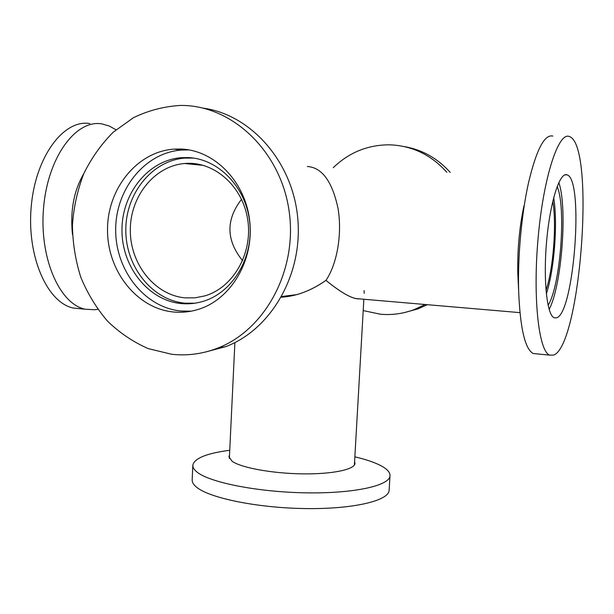 <?xml version="1.0" encoding="UTF-8"?>
<svg xmlns="http://www.w3.org/2000/svg" width="614" height="614" viewBox="0 0 614 614"><rect width="100%" height="100%" fill="white"/><g stroke="black" fill="none" stroke-linecap="round" stroke-linejoin="round"><path stroke-width="0.92" d="M281.342 297.207L296.823 294.62C306.808 291.765 316.517 287.014 325.957 280.368C337.163 263.974 342.405 233.535 337.969 208.123C332.159 181.322 321.951 167.453 307.345 166.501C321.951 167.453 332.159 181.322 337.969 208.123C342.405 233.535 337.163 263.974 325.957 280.368C338.705 290.79 348.583 296.846 355.598 298.542L359.512 298.872C352.897 299.34 341.714 293.17 325.957 280.368C311.06 290.737 296.186 296.347 281.342 297.207M242.607 260.704C226.082 240.258 225.729 219.781 241.555 199.281C225.729 219.781 226.082 240.258 242.607 260.704M185.198 297.867C154.981 295.211 130.398 264.573 130.306 230.749C129.853 196.925 154.145 165.995 184.599 163.508C213.795 160.745 242.753 185.935 247.726 219.712C253.006 253.421 233.113 287.828 204.723 295.925L195.022 297.828L185.198 297.867M552.8 201.192C556.783 224.302 553.406 268.295 545.999 290.414M115.969 129.784L109.208 125.977L101.717 123.874C76.021 119.369 47.946 156.846 43.609 207.325C38.981 257.757 59.581 304.206 85.216 309.21L94.794 309.755L97.726 309.279M89.851 123.552C63.856 119.062 35.535 156.34 31.222 206.58C26.617 256.759 47.501 303.017 73.434 308.051L80.718 308.765M83.857 173.516C73.857 190.524 70.065 210.855 72.475 234.494M536.475 353.833L533.213 353.51C525.024 349.12 520.173 328.321 518.646 291.136C517.617 256.944 521.555 213.71 528.524 182.742C536.406 149.632 544.511 134.067 552.846 136.07M569.339 136.515L569.5 136.569C595.511 145.564 580.583 345.283 553.721 355.069L549.591 355.13C538.731 351.277 532.66 297.598 538.179 237.219C543.567 176.794 558.563 131.596 569.339 136.515M518.201 281.626L517.802 273.161C517.349 249.783 519.39 227.38 523.926 205.951M553.667 197.693C557.957 222.69 554.312 270.053 546.33 293.952M557.151 186.533C566.461 207.57 560.382 286.101 548.087 305.311M558.824 182.558C567.72 207.816 561.656 286.04 549.131 309.41M566.607 174.721L567.152 174.883C584.282 179.917 573.967 314.399 556.384 317.868L554.135 317.76C546.997 315.128 543.167 280.468 546.567 241.839C549.883 203.18 559.392 172.695 566.607 174.721M363.212 310.6L380.496 314.23C391.916 315.243 403.106 313.716 414.074 309.656L425.095 304.498M446.815 172.25C431.327 155.004 412.516 145.871 390.389 144.85L389.023 144.82C367.51 144.95 348.921 152.571 333.272 167.676M404.081 312.656L418.05 308.873L427.298 304.69M450.185 172.388C437.521 158.274 422.209 149.67 404.265 146.585M203.05 108.11C250.85 114.572 292.563 161.543 297.729 217.909C303.178 274.235 271.258 329.342 225.998 346.549L205.375 352.052M171.667 354.263L148.197 348.606C133.223 342.029 119.661 332.872 107.527 321.145C96.459 308.174 87.556 293.561 80.818 277.298C75.476 260.405 72.675 243.006 72.429 225.092C73.68 207.225 77.479 190.071 83.811 173.616C91.532 157.905 101.387 144.052 113.367 132.064L133.583 117.627C148.473 110.466 164.115 106.399 180.508 105.431L182.381 105.447C232.829 105.93 280.744 151.627 289.079 210.894C297.805 270.091 265.141 330.155 217.41 348.238C202.436 353.971 187.186 355.982 171.667 354.263M194.991 303.193L184.968 303.162C152.264 300.208 125.778 266.975 125.809 230.411C125.456 193.863 151.873 160.515 184.891 158.082L193.533 158.09M181.391 303.577C148.55 300.607 121.956 267.182 121.979 230.427C121.61 193.679 148.127 160.147 181.283 157.691L187.761 157.568C218.277 158.489 246.153 187.078 249.768 222.483C253.636 257.842 232.522 292.655 203.119 301.351C195.966 303.508 188.721 304.252 181.391 303.577M191.292 311.16L181.069 311.022C144.704 307.622 115.463 270.49 115.693 229.882C115.478 189.273 145.042 152.356 181.828 150.039L188.091 149.946M173.493 311.989C136.807 308.535 107.312 270.974 107.519 229.897C107.289 188.836 137.075 151.481 174.192 149.118L180.508 149.025C214.332 149.939 245.454 181.552 249.698 220.979C254.234 260.367 231.041 299.294 198.537 309.318C190.302 311.904 181.951 312.795 173.493 311.989M364.064 290.552L364.194 293.385M229.743 450.262C206.534 453.324 194.224 458.336 192.819 465.305C192.719 467.492 194.101 469.725 196.956 472.02C209.52 482.458 257.796 492.113 306.048 492.842C354.355 493.664 390.005 485.567 390.005 475.643C390.09 472.204 386.943 468.827 380.557 465.512C374.256 462.281 365.691 459.379 354.861 456.816M192.819 465.305L192.167 479.902C192.059 482.197 193.433 484.546 196.28 486.956C208.806 497.908 257.005 507.931 305.204 508.569C353.464 509.29 389.099 500.671 389.13 490.218L390.005 475.643M229.513 455.081L228.938 456.739L232.115 461.267C241.064 467.714 271.895 473.425 302.034 473.854C332.212 474.338 354.907 469.518 354.984 463.347L354.585 461.636M296.823 294.62L281.734 296.508M203.61 165.412L184.599 163.508M355.598 298.542L519.943 312.633M73.434 308.051L85.216 309.21M549.591 355.13L533.213 353.51M517.802 273.161L518.646 291.136M567.152 174.883L565.103 174.798M418.05 308.873L414.074 309.656M217.41 348.238L225.998 346.549M181.283 157.691L184.891 158.082M174.192 149.118L181.828 150.039M234.886 342.581L229.352 458.443M363.856 299.248L354.393 464.998"/></g></svg>
